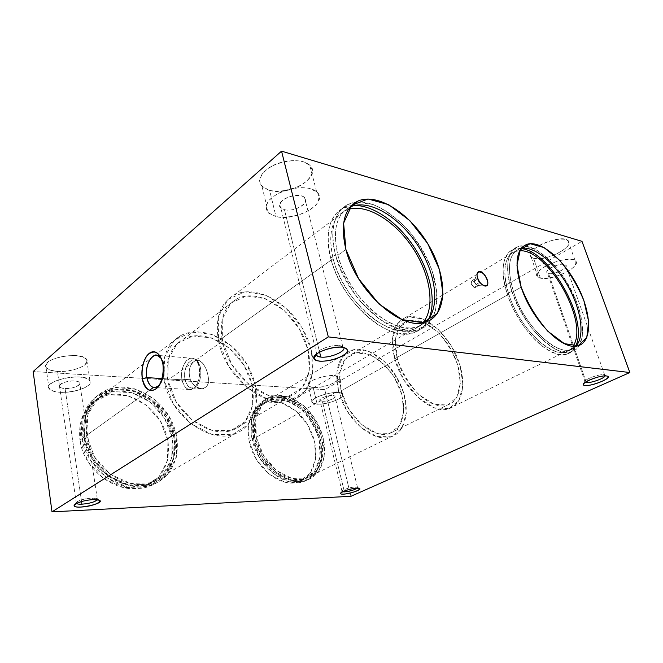 <?xml version="1.0" encoding="UTF-8"?>
<svg xmlns="http://www.w3.org/2000/svg" width="663" height="663" viewBox="0 0 663 663"><rect width="100%" height="100%" fill="white"/><g stroke="black" fill="none" stroke-linecap="round" stroke-linejoin="round"><path stroke-width="0.5" stroke-dasharray="3.31 2.49" d="M167.789 380.148C164.996 360.639 170.167 346.981 183.295 339.183C202.605 328.79 231.818 342.928 245.302 367.385C259.142 391.667 254.534 421.569 233.807 429.599C210.685 440.24 172.894 413.016 167.789 380.148L194.118 361.376C189.27 365.553 188.019 371.67 190.38 379.725C194.881 390.681 209.177 391.56 208.505 380.114C208.389 369.424 200.582 356.188 194.118 361.376L222.412 341.213C228.702 375.996 268.15 406.046 291.148 395.645C311.834 387.93 315.348 356.81 300.53 330.912C286.076 304.847 256.1 288.844 236.832 298.889C223.746 306.497 218.939 320.602 222.412 341.213L167.789 380.148L176.366 402.159L192.22 420.185L211.762 430.295L230.691 430.619L245.194 421.569L252.711 405.383L252.205 385.369L244.017 365.18L229.655 348.357L211.588 337.906L193.008 335.975L177.452 343.343L168.286 359.048L167.789 380.148M324.754 389.629L33.15 371.537L324.754 389.629L350.926 496.305L324.754 389.629L581.981 241.34L324.754 389.629M269.626 190.389C279.421 192.361 291.985 190.173 301.889 184.811C307.715 180.784 311.237 176.449 312.447 171.825C311.95 167.416 308.883 164.051 303.248 161.714C293.286 159.369 279.811 161.639 269.526 167.432C263.634 171.742 260.31 176.225 259.556 180.883C260.542 185.168 263.899 188.342 269.626 190.389L262.018 186.427C256.796 179.25 260.882 172.073 274.275 164.905C286.946 159.079 303.546 159.269 309.654 165.095C322.956 176.3 289.806 196.555 269.626 190.389L275.974 216.536L268.648 213.105C265.846 209.607 265.822 205.538 268.565 200.906C276.388 191.557 297.032 185.433 310.234 188.599L317.304 192.403C319.657 196.115 319.293 200.218 316.193 204.726C307.93 213.602 288.969 219.155 275.974 216.536C296.228 222.18 329.892 202.339 316.641 191.764C310.566 186.253 293.833 186.278 280.988 192.03C267.388 199.082 263.178 206.019 268.349 212.831L275.974 216.536L269.626 190.389M57.416 371.396C66.814 371.553 75.101 369.954 82.27 366.589C85.776 364.277 87.267 361.99 86.754 359.719C84.905 357.68 81.3 356.304 75.938 355.6C66.217 355.335 57.648 356.976 50.231 360.531C46.75 362.943 45.415 365.272 46.211 367.534C48.333 369.506 52.062 370.791 57.416 371.396C51.324 370.949 47.529 369.564 46.029 367.236C39.946 358.41 82.61 350.495 86.687 359.611C90.649 365.139 71.911 372.589 57.416 371.396L60.416 392.314C52.186 391.7 47.661 389.057 49.161 385.526C52.51 380.678 67.286 376.476 79.187 377.007C87.483 377.769 91.535 380.57 89.696 384.043C85.95 388.75 72.052 392.67 60.416 392.314C74.994 393.25 93.906 385.899 89.969 380.686C85.95 372.051 42.946 380.181 48.996 388.51C50.487 390.706 54.3 391.974 60.416 392.314L57.416 371.396M313.185 387.615C319.293 387.656 325.591 386.372 332.105 383.769C339.821 379.65 340.351 376.924 333.68 375.598C327.456 375.498 320.991 376.808 314.27 379.526C306.637 383.753 306.281 386.454 313.185 387.615L308.287 386.023C303.066 381.01 334.525 371.645 338.271 377.131C342.183 380.844 323.494 388.568 313.185 387.615L317.187 404.206C312.074 403.643 310.939 401.952 313.773 399.134C318.688 395.455 330.514 392.198 337.906 392.496C342.912 393.167 343.882 394.908 340.823 397.717C335.776 401.314 324.522 404.397 317.187 404.206C327.514 404.96 346.359 397.369 342.489 393.897C338.818 388.725 307.118 398.065 312.29 402.756L317.187 404.206L313.185 387.615M533.616 258.363C539.806 259.25 547.423 257.799 556.481 254.012C561.743 251.302 565.605 248.476 568.075 245.525C569.36 242.774 568.622 240.752 565.862 239.451C559.589 238.407 551.724 239.882 542.268 243.893C536.906 246.735 533.093 249.628 530.823 252.578C529.803 255.263 530.731 257.194 533.616 258.363L531.212 257.252C521.715 251.153 559.887 233.31 567.843 240.396C576.346 246.072 545.201 262.109 533.616 258.363L540.386 278.104C535.787 276.38 536.334 273.131 542.019 268.374C550.68 262.316 565.978 257.998 573.097 259.631C577.539 261.263 576.487 265.233 570.644 269.617C561.926 275.46 547.563 279.479 540.386 278.104C551.939 281.526 583.481 265.813 575.07 260.501C567.213 253.838 528.568 271.391 537.991 277.084L540.386 278.104L533.616 258.363M79.991 440.099L87.889 461.523L103.552 478.587L123.442 487.603L143.191 486.932L158.797 477.161L167.466 460.644L167.921 440.713L160.338 421.03L146.125 405.035L127.727 395.62L108.401 394.725L91.817 402.947L81.516 419.091L79.991 440.099C78.01 421.005 83.952 407.173 97.834 398.62C118.478 386.935 148.595 399.375 161.573 423.151C174.957 446.746 168.485 476.954 146.208 485.871C121.495 497.383 83.745 472.338 79.991 440.099L84.068 437.182C87.897 469.586 125.813 494.838 150.551 483.327C172.861 474.41 179.267 444.086 165.808 420.359C152.747 396.449 122.539 383.869 101.878 395.554C87.972 404.107 82.038 417.988 84.068 437.182L79.991 440.099M249.172 441.285L256.54 459.65L269.311 474.302L284.659 482.1L299.286 481.603L310.259 473.241L315.621 458.995L314.594 441.74L307.533 424.651L295.756 410.803L281.336 402.706L266.882 402.035L255.189 409.237L248.758 423.209L249.172 441.285C246.122 422.43 250.763 409.784 263.087 403.336C278.816 396.283 301.151 409.626 310.756 430.701C320.643 451.669 315.638 476.175 298.972 481.711C281.095 488.78 254.053 467.423 249.172 441.285L253.581 438.782C258.537 465.045 285.67 486.551 303.53 479.49C320.196 473.97 325.135 449.381 315.182 428.323C305.51 407.14 283.134 393.698 267.404 400.725C255.089 407.165 250.481 419.853 253.581 438.782L249.172 441.285M81.864 437.157L90.201 459.741L106.71 477.75L127.636 487.264L148.355 486.559L164.673 476.291L173.681 458.945L174.087 438.036L166.098 417.367L151.189 400.551L131.92 390.598L111.657 389.571L94.262 398.115L83.447 415.046L81.864 437.157C79.767 417.135 85.95 402.648 100.411 393.698C122.067 381.382 153.725 394.568 167.399 419.596C181.488 444.425 174.775 476.225 151.33 485.523C125.464 497.474 85.842 471.045 81.864 437.157L84.35 435.376C88.378 469.363 128.108 495.932 153.99 483.973C177.452 474.683 184.123 442.809 169.985 417.897C156.261 392.778 124.545 379.501 102.873 391.816C88.394 400.767 82.229 415.287 84.35 435.376L81.864 437.157M84.068 437.182L85.552 416.074L95.845 399.88L112.453 391.667L131.829 392.62L150.286 402.126L164.557 418.22L172.206 438.011L171.8 458.025L163.148 474.6L147.534 484.38L127.735 485.018L107.771 475.91L92.033 458.721L84.068 437.182M84.35 435.376L85.908 413.198L96.715 396.242L114.127 387.698L134.423 388.758L153.733 398.77L168.675 415.66L176.706 436.387L176.333 457.354L167.333 474.733L151.007 485.009L130.263 485.689L109.287 476.117L92.729 458.034L84.35 435.376M153.451 387.449L86.555 435.4L94.56 457.014L110.348 474.277L130.354 483.435L150.178 482.83L165.808 473.042L174.444 456.434L174.825 436.37L167.142 416.513L152.822 400.344L134.332 390.789L114.931 389.803L98.306 398.007L88.013 414.226L86.555 435.4C84.499 416.14 90.433 402.234 104.34 393.681C125.025 381.996 155.283 394.659 168.394 418.66C181.902 442.461 175.529 472.86 153.203 481.769C128.448 493.289 90.433 467.904 86.555 435.4L149.457 390.316M163.968 379.916C169.438 415.51 210.345 445.03 235.365 433.635C258.006 424.975 262.987 392.471 247.979 366.15C233.359 339.647 201.635 324.273 180.651 335.685C166.554 344.13 160.993 358.874 163.968 379.916L164.557 357.009L174.568 340.02L191.466 332.105L211.588 334.268L231.097 345.597L246.586 363.78L255.446 385.568L256.034 407.206L247.954 424.759L232.29 434.638L211.77 434.364L190.53 423.433L173.283 403.85L163.968 379.916M218.508 340.815L228.793 366.357L247.017 387.606L268.979 399.88L289.789 400.883L305.278 391.062L312.787 372.962L311.403 350.304L301.698 327.199L285.43 307.591L265.333 294.952L244.879 291.828L227.997 299.394L218.359 316.781L218.508 340.815C214.804 318.58 219.975 303.347 234.031 295.11C254.973 284.087 287.518 301.491 303.182 329.735C319.243 357.796 315.455 391.618 292.872 399.938C267.985 411.077 225.263 378.498 218.508 340.815L333.124 258.653C342.97 300.447 388.916 339.87 412.701 329.735C416.836 328.359 420.284 326.014 423.052 322.699C412.295 334.193 396.59 333.489 375.946 320.577C356.785 307.425 339.241 282.156 333.124 258.653L218.508 340.815M222.412 341.213L222.229 319.085L231.039 302.999L246.578 295.938L265.465 298.748L284.079 310.408L299.154 328.558L308.138 349.973L309.372 370.932L302.369 387.623L288.032 396.607L268.83 395.596L248.633 384.25L231.884 364.691L222.412 341.213M348.423 209.359L345.166 210.643C331.657 218.086 327.646 234.089 333.124 258.653C327.356 231.843 332.461 215.409 348.423 209.359M330.721 258.172C337.616 284.924 358.766 313.607 380.57 326.237C402.408 338.959 421.842 334.84 428.944 318.555C425.803 325.608 420.798 330.298 413.927 332.635C389.057 343.177 340.981 301.905 330.721 258.172C325.027 232.531 329.204 215.823 343.268 208.041L354.564 205.464C334.102 205.198 322.467 227.558 330.721 258.172L335.486 254.741C345.895 298.648 394.095 340.235 418.892 329.743C440.157 322.773 442.337 289.002 426.425 257.294C410.77 225.511 379.377 199.836 356.329 202.165L373.02 204.486C385.062 209.781 396.631 218.135 407.737 229.547C417.997 242.202 426.094 255.877 432.036 270.562L436.842 291.737L435.69 310.267L428.422 323.867L415.568 330.572L398.455 329.063L379.203 319.044L360.506 301.574C349.219 286.864 340.881 271.258 335.486 254.741L330.721 258.172M355.724 202.232L347.86 204.536C333.829 212.268 329.71 229.008 335.486 254.741C327.679 225.884 337.31 204.063 355.724 202.232M337.898 255.238C343.882 277.988 360.473 302.527 378.938 316.102C398.811 329.569 414.474 331.525 425.936 321.969L417.649 326.834C393.938 336.92 347.876 297.19 337.898 255.238C332.329 230.583 336.282 214.555 349.757 207.154L350.221 206.939C336.39 214.149 332.287 230.252 337.898 255.238L345.895 249.503L337.898 255.238M251.965 438.765L259.73 458.116L273.173 473.556L289.3 481.769L304.615 481.255L316.06 472.479L321.605 457.52L320.461 439.412L313.027 421.494L300.687 406.933L285.596 398.388L270.463 397.618L258.222 405.118L251.501 419.762L251.965 438.765C248.741 418.991 253.548 405.739 266.393 399.002C282.861 391.601 306.298 405.681 316.417 427.842C326.834 449.879 321.679 475.636 304.176 481.404C285.504 488.747 257.128 466.238 251.965 438.765L254.65 437.24C259.863 464.788 288.289 487.388 306.961 480.053C324.456 474.302 329.569 448.486 319.118 426.384C308.95 404.165 285.488 390.018 269.029 397.41C256.183 404.14 251.393 417.417 254.65 437.24L251.965 438.765M253.581 438.782L253.117 420.64L259.523 406.634L271.2 399.441L285.67 400.145L300.115 408.309C308.875 416.994 315.19 427.362 319.052 439.403L320.13 456.724L314.809 471.012L303.845 479.382L289.209 479.846L273.827 471.981L260.998 457.246L253.581 438.782M254.65 437.24L254.153 418.196L260.857 403.527L273.098 396.026L288.231 396.822L303.339 405.408C312.505 414.524 319.118 425.381 323.179 437.994L324.348 456.144L318.828 471.12L307.4 479.904L292.076 480.402L275.932 472.147L262.457 456.65L254.65 437.24M256.266 437.257L263.725 455.779L276.579 470.573L291.985 478.471L306.629 478.023L317.577 469.661L322.873 455.348L321.762 437.978L314.627 420.773L302.776 406.784L288.314 398.587L273.836 397.85L262.158 405.043L255.777 419.074L256.266 437.257C253.142 418.278 257.733 405.574 270.04 399.134C285.761 392.115 308.171 405.632 317.884 426.864C327.87 447.989 322.972 472.62 306.314 478.131C288.455 485.192 261.272 463.594 256.266 437.257L338.445 390.698C344.901 419.149 373.551 443.597 391.046 436.842C407.438 431.696 410.878 405.69 399.723 382.758C388.841 359.727 365.719 344.172 350.279 350.768C338.229 356.926 334.285 370.244 338.445 390.698L256.266 437.257M338.445 390.698L336.978 371.239L342.663 356.619L354.025 349.6L368.587 351.175L383.521 360.655C392.769 370.368 399.673 381.739 404.231 394.767L406.328 413.298L401.844 428.306L391.361 436.743L376.683 436.552L360.738 427.362L346.964 410.894L338.445 390.698M341.155 390.863L349.011 409.452L361.675 424.61L376.36 433.105L389.902 433.337L399.615 425.605L403.784 411.764L401.869 394.618L394.377 377.355C386.993 366.78 378.498 359.097 368.885 354.299L355.443 352.898L344.984 359.429L339.779 372.938L341.155 390.863C337.285 371.935 340.939 359.628 352.128 353.934C366.341 347.909 387.664 362.238 397.709 383.504C407.994 404.679 404.795 428.613 389.761 433.387C373.592 439.677 347.147 417.126 341.155 390.863L397.419 359.089C404.43 386.628 431.671 411.052 447.409 405.052C462.094 400.593 464.216 375.888 453.185 353.594C442.387 331.21 420.723 315.53 406.858 321.19C395.968 326.635 392.827 339.274 397.419 359.089L341.155 390.863M394.717 358.816L403.999 380.139L418.361 397.775L434.58 407.894L449.133 408.599L459.152 400.195L462.94 384.772L460.097 365.495L451.321 345.887L438.218 329.403L423.06 319.002L408.565 316.79L397.568 323.602L392.488 338.536L394.717 358.816C389.769 337.392 393.167 323.735 404.894 317.842C419.961 311.651 443.439 328.657 455.141 352.898C467.108 377.04 464.838 403.891 448.826 408.69C431.795 415.137 402.275 388.659 394.717 358.816L508.803 294.173C518.856 326.71 549.784 357.49 565.365 351.912C568.581 351.034 571.141 349.119 573.039 346.152C562.771 366.796 521.201 334.865 508.803 294.173L394.717 358.816M397.419 359.089L395.339 340.409L399.98 326.602L410.099 320.262L423.483 322.251L437.505 331.848C446.348 341.478 453.102 352.617 457.76 365.255L460.371 383.09L456.832 397.303L447.542 405.002L434.116 404.297L419.182 394.941C409.51 384.755 402.259 372.805 397.419 359.089M519.726 250.738L514.811 251.575C504.087 256.697 502.082 270.902 508.803 294.173C500.391 269.128 505.977 250.233 519.726 250.738M507.212 293.85C513.933 314.444 528.718 336.124 543.279 346.915C558.859 357.432 569.633 357.175 575.6 346.161C573.578 350.47 570.503 353.188 566.376 354.315C550.083 360.133 517.712 327.903 507.212 293.85C500.209 269.534 502.305 254.7 513.485 249.346L521.077 248.617C505.148 245.965 497.863 266.045 507.212 293.85L511.844 291.223C522.461 325.384 554.881 357.805 571.092 352.028C585.396 348.29 586.042 322.334 574.208 296.129C562.531 269.891 540.32 247.034 524.317 245.84L535.87 249.611C544.24 254.948 552.37 262.531 560.276 272.344C567.661 283.035 573.628 294.322 578.177 306.215C581.633 317.917 582.968 328.342 582.172 337.475L577.896 347.685L569.658 352.318L558.296 350.52C549.536 346.036 540.701 338.619 531.817 328.276C523.455 316.674 516.8 304.325 511.844 291.223L507.212 293.85M523.969 245.824L517.919 246.661C506.789 251.973 504.758 266.824 511.844 291.223C502.761 264.322 509.06 244.448 523.969 245.824M513.435 291.546C525.253 329.95 563.815 362.213 575.956 346.127L570.072 349.616C554.566 355.153 523.596 324.19 513.435 291.546C506.631 268.2 508.571 253.987 519.245 248.907L521.3 248.335C508.911 252.064 506.292 266.468 513.435 291.546L521.176 287.162L513.435 291.546M91.842 498.087L96.715 498.551L97.353 499.745L97.304 498.932C96.624 498.261 94.809 497.979 91.842 498.087L93.284 499.637L91.842 498.087C84.483 498.294 74.463 501.692 76.311 503.333L76.162 502.861C78.043 500.482 83.273 498.891 91.842 498.087M81.557 501.543L65.082 388.51C62.123 388.336 60.275 387.714 59.554 386.653C56.554 382.559 77.679 378.54 79.693 382.808C81.624 385.36 72.25 388.999 65.082 388.51L81.557 501.543M65.082 388.51C76.51 389.14 85.933 381.639 74.314 380.985C62.562 380.305 53.347 388.012 65.082 388.51M355.211 486.99L357.175 487.139L357.249 488.159L357.481 487.297L355.211 486.99L356.843 488.175L355.211 486.99C350.105 487.106 340.243 490.554 342.058 491.573L341.917 491.382C341.221 490.164 350.478 487.106 355.211 486.99M344.205 491.051L322.359 401.281L319.997 400.576C317.461 398.256 333.033 393.673 334.84 396.217C336.754 397.916 327.439 401.67 322.359 401.281L344.205 491.051M322.359 401.281C329.42 401.679 339.713 395.919 332.544 395.521C325.351 395.098 315.066 400.974 322.359 401.281M339.481 345.597L343.707 347.412L342.788 346.534L339.481 345.597L342.323 347.205L339.481 345.597C331.334 344.437 315.712 350.329 316.152 354.34C315.712 350.329 331.334 344.437 339.481 345.597M319.599 352.103L284.427 209.649L280.83 207.892C273.098 201.602 297.828 190.704 304.566 197.541C311.022 202.671 294.397 212.508 284.427 209.649L319.599 352.103M284.427 209.649C296.916 212.823 313.972 199.248 301.267 195.917C295.839 195.005 290.319 195.975 284.7 198.801C278.402 203.582 278.311 207.196 284.427 209.649M603.703 374.736L605.087 375.913L604.689 374.976L603.703 374.736L606.388 375.954L603.703 374.736C598.208 373.882 581.534 380.719 585.164 382.278L584.874 382.012C582.959 380.023 598.631 373.932 603.703 374.736M586.034 381.722L548.516 273.512L547.398 273.023C542.765 270.173 561.826 261.587 565.622 264.877C569.774 267.446 554.202 275.236 548.516 273.512L586.034 381.722M548.516 273.512C555.196 275.228 571.373 266.186 564.603 264.429C557.782 262.623 541.464 271.938 548.516 273.512M190.38 379.725C188.019 371.67 189.27 365.553 194.118 361.376L198.287 360.307C207.353 361.832 214.174 390.424 201.055 388.593C196.447 387.896 192.892 384.946 190.38 379.725L185.052 379.393C186.179 384.54 188.383 387.432 191.648 388.07C201.817 390.059 204.66 361.062 194.392 359.992C188.499 358.575 183.029 370.12 185.052 379.393L190.38 379.725M185.052 379.393C182.052 366.266 193.555 353.114 199.033 363.846C202.281 371.728 201.569 379.012 196.894 385.7C191.458 390.093 187.513 387.988 185.052 379.393L182.052 379.824C184.762 389.372 189.129 391.709 195.154 386.844C200.334 379.41 201.121 371.321 197.524 362.562C191.45 350.669 178.745 365.288 182.052 379.824L185.052 379.393M182.052 379.824C179.814 369.531 185.88 356.711 192.411 358.302C203.748 359.512 200.599 391.651 189.361 389.471C185.739 388.767 183.303 385.559 182.052 379.824L162.137 378.573L182.052 379.824M159.402 385.12C164.905 379.659 165.982 364.575 161.308 358.41C163.388 361.542 164.383 365.686 164.291 370.841L163.918 374.703C163.139 379.17 161.631 382.642 159.402 385.12M474.551 281.651L474.824 278.924C476.465 278.452 477.924 279.687 479.216 282.629C479.697 284.41 479.407 285.397 478.338 285.579C476.755 285.339 475.495 284.029 474.551 281.651L477.534 277.78L474.551 281.651C475.661 284.311 477.029 285.596 478.661 285.521L479.216 282.629C478.106 279.968 476.738 278.684 475.106 278.767L474.551 281.651M479.216 282.629L475.868 284.609L475.305 287.502C473.672 287.585 472.305 286.3 471.202 283.648L471.766 280.772C473.399 280.689 474.766 281.966 475.868 284.609L479.216 282.629M471.202 283.648L474.144 287.377C475.827 287.85 476.399 286.93 475.868 284.609C474.12 281.054 472.52 280.026 471.078 281.543L471.202 283.648M183.295 339.183L236.832 298.889M233.807 429.599L291.148 395.645M97.834 398.62L101.878 395.554M146.208 485.871L150.551 483.327M100.411 393.698L102.873 391.816M151.33 485.523L153.99 483.973M104.34 393.681L180.651 335.685M153.203 481.769L235.365 433.635M234.031 295.11L345.166 210.643M292.872 399.938L412.701 329.735M343.268 208.041L347.86 204.536M413.927 332.635L418.892 329.743M349.757 207.154L350.553 206.549M417.649 326.834L425.961 321.961M263.087 403.336L267.404 400.725M298.972 481.711L303.53 479.49M266.393 399.002L269.029 397.41M304.176 481.404L306.961 480.053M270.04 399.134L350.279 350.768M306.314 478.131L391.046 436.842M352.128 353.934L406.858 321.19M389.761 433.387L447.409 405.052M404.894 317.842L514.811 251.575M448.826 408.69L565.365 351.912M513.485 249.346L517.919 246.661M566.376 354.315L571.092 352.028M519.245 248.907L522.751 246.793M570.072 349.616L577.954 345.779M96.715 498.551L99.226 500.184M76.162 502.861L75.093 504.212M97.304 498.932L79.693 382.808M76.311 503.333L59.554 386.653M89.969 380.686L86.687 359.611M48.996 388.51L46.029 367.236M357.175 487.139L359.23 488.349M341.917 491.382L341.147 492.642M357.481 487.297L334.84 396.217M342.058 491.573L319.997 400.576M342.489 393.897L338.271 377.131M312.29 402.756L308.287 386.023M340.575 345.763L343.666 347.404M342.788 346.534L304.566 197.541M316.69 353.909L280.83 207.892M316.641 191.764L309.654 165.095M268.349 212.831L262.018 186.427M604.018 374.777L606.778 376.012M584.874 382.012L584.443 382.816M604.689 374.976L565.622 264.877M585.222 382.244L547.398 273.023M575.07 260.501L567.843 240.396M537.991 277.084L531.212 257.252M198.287 360.307L194.392 359.992M201.055 388.593L191.648 388.07M199.033 363.846L197.524 362.562M196.894 385.7L195.154 386.844M192.411 358.302L157.098 355.351M189.361 389.471L153.982 387.54M164.291 370.841L163.322 370.526M163.918 374.703L162.866 375.2M474.824 278.924L477.062 274.225M478.338 285.579L484.852 286.026M475.106 278.767L471.766 280.772M478.661 285.521L475.305 287.502M474.144 287.377L471.874 285.123L471.078 281.543"/><path stroke-width="0.99" d="M629.85 372.531L581.981 241.34L281.543 151.147L328.318 336.895L629.85 372.531L328.318 336.895L281.543 151.147L33.15 371.537L51.996 511.853L328.318 336.895L51.996 511.853L350.926 496.305L629.85 372.531L350.926 496.305L51.996 511.853L33.15 371.537L281.543 151.147L581.981 241.34L629.85 372.531M521.176 287.162L516.958 265.217L520.273 249.802L530.044 243.702L544.025 247.556L559.431 260.145C569.525 272.145 577.672 285.637 583.879 300.629L588.653 321.447L586.763 337.583L578.227 345.705L564.37 343.649L547.862 331.285C536.64 318.397 527.748 303.687 521.176 287.162C531.519 319.98 562.572 351.241 577.954 345.779C592.548 342.009 591.694 313.541 577.871 286.764C564.279 259.904 540.37 239.451 526.662 244.432C516.079 249.454 514.248 263.7 521.176 287.162M345.895 249.503L343.616 223.149L351.78 205.265L368.04 198.983L388.7 204.693L409.792 220.597L427.701 243.561L439.478 269.609L443.041 294.38L437.389 313.417L422.994 322.715L402.134 319.624L378.938 303.961L358.6 278.684L345.895 249.503C356.114 291.728 402.366 331.956 425.961 321.961C447.558 314.908 447.873 278.477 429.4 246.462C411.309 214.29 377.512 191.773 357.456 201.303C344.047 208.63 340.194 224.691 345.895 249.503M477.534 277.78C474.625 268.664 484.471 270.91 487.28 279.877C490.272 288.927 480.418 286.938 477.534 277.78C479.531 282.803 482.183 285.562 485.49 286.076C492.195 285.944 482.821 268.217 478.098 272.054C476.904 273.106 476.722 275.012 477.534 277.78M142.354 378.681C141.36 369.656 142.926 361.948 147.053 355.55C150.012 352.542 153.095 351.489 156.294 352.393C159.269 354.539 161.441 358.252 162.816 363.531C164.043 372.117 162.087 381.515 157.927 387.2C154.877 390.101 151.777 391.013 148.611 389.91C145.719 387.615 143.631 383.877 142.354 378.681C144.741 395.778 160.239 393.764 162.866 375.2L163.322 370.526C163.761 358.542 157.471 349.401 151.106 352.268C144.733 354.862 140.415 368.064 142.354 378.681L146.855 377.612C148.048 383.521 150.426 386.827 153.982 387.54C155.871 387.739 157.678 386.935 159.402 385.12C153.551 389.753 149.366 387.25 146.855 377.612L162.137 378.573L146.855 377.612C143.871 363.564 154.943 348.448 161.308 358.41L157.098 355.351C150.7 353.744 144.7 366.995 146.855 377.612L142.354 378.681M342.323 347.205C347.785 348.274 348.813 350.52 345.423 353.951C339.854 358.293 327.539 361.716 319.525 361.161C313.939 360.241 312.712 358.053 315.837 354.606C321.24 350.147 334.243 346.509 342.323 347.205C331.757 345.705 311.56 353.81 313.872 358.509C314.884 362.213 327.323 362.015 337.301 358.269C348.191 353.503 350.304 349.882 343.666 347.404L342.323 347.205M93.284 499.637C107.87 499.007 95.497 506.391 81.184 507.038C66.391 507.85 78.458 500.267 93.284 499.637C85.237 499.885 73.958 503.325 74.107 505.463C73.552 510.295 106.818 503.283 99.226 500.184L93.284 499.637M356.843 488.175C365.661 487.794 352.326 493.728 343.641 494.109C334.616 494.615 347.951 488.548 356.843 488.175C351.067 488.316 339.729 492.062 340.6 493.521C341.13 496.255 364.227 489.858 359.23 488.349L356.843 488.175M606.388 375.954C614.493 376.857 593.194 386.33 585.172 385.501C576.586 384.847 598.159 375.043 606.388 375.954C600.206 374.985 581.003 382.443 583.382 384.813C585.487 388.75 615.571 377.512 606.778 376.012L606.388 375.954M149.457 390.316L153.451 387.449M423.052 322.699C435.574 307.549 430.502 274.872 412.95 248.202C395.521 221.459 367.36 203.607 348.423 209.359C367.36 203.607 395.521 221.459 412.95 248.202C430.502 274.872 435.574 307.549 423.052 322.699M428.944 318.555C436.644 300.911 430.212 271.648 414.284 247.307C398.347 222.983 373.915 205.257 354.564 205.464C373.915 205.257 398.347 222.983 414.284 247.307C430.212 271.648 436.644 300.911 428.944 318.555M356.329 202.165L355.724 202.232L356.329 202.165M425.936 321.969C440.754 308.046 436.196 273.313 417.599 245.086C399.192 216.751 368.926 198.527 350.221 206.939C368.926 198.527 399.192 216.751 417.599 245.086C436.196 273.313 440.754 308.046 425.936 321.969M573.039 346.152C589.73 323.047 548.11 248.923 519.726 250.738C548.11 248.923 589.73 323.047 573.039 346.152M575.6 346.161C589.241 320.502 550.033 250.68 521.077 248.617C550.033 250.68 589.241 320.502 575.6 346.161M575.956 346.127C585.189 336.323 581.236 309.754 568.116 286.457C555.08 263.103 534.527 245.865 521.3 248.335C534.527 245.865 555.08 263.103 568.116 286.457C581.236 309.754 585.189 336.323 575.956 346.127M97.353 499.745C94.867 501.999 89.729 503.482 81.939 504.187C79.046 504.303 77.206 504.046 76.411 503.424C77.206 504.046 79.046 504.303 81.939 504.187C89.729 503.482 94.867 501.999 97.353 499.745M81.939 504.187L81.557 501.543L81.939 504.187M357.249 488.159C354.15 490.056 349.873 491.3 344.404 491.88L342.556 491.78L344.404 491.88C349.873 491.3 354.15 490.056 357.249 488.159M344.404 491.88L344.205 491.051L344.404 491.88M343.707 347.412C346.534 351.266 329.876 358.235 320.826 357.084C318.165 356.81 316.632 356.072 316.218 354.871L317.221 356.081L320.826 357.084C329.876 358.235 346.534 351.266 343.707 347.412M320.826 357.084L319.599 352.103L320.826 357.084M605.087 375.913C604.391 378.416 590.832 383.214 586.332 382.584L585.164 382.278L586.332 382.584C590.832 383.214 604.391 378.416 605.087 375.913M586.332 382.584L586.034 381.722L586.332 382.584M350.553 206.549L357.456 201.303M522.751 246.793L526.662 244.432M75.093 504.212L74.107 505.463M341.147 492.642L340.6 493.521M316.218 354.871L313.872 358.509M317.221 356.081L316.69 353.909M584.443 382.816L583.382 384.813M477.062 274.225L478.098 272.054M484.852 286.026L485.49 286.076"/></g></svg>
